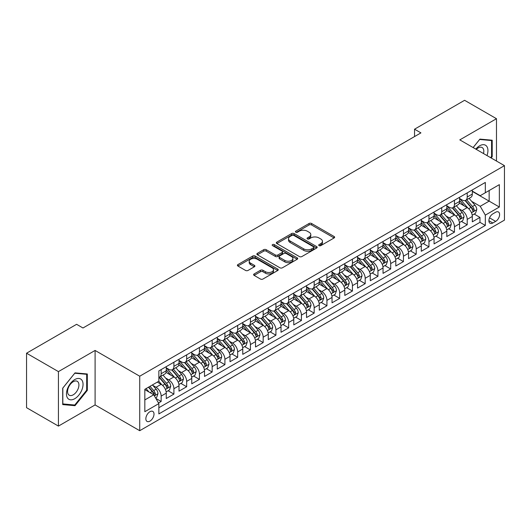 <?xml version="1.0" encoding="UTF-8"?>
<svg xmlns="http://www.w3.org/2000/svg" width="531" height="531" viewBox="0 0 531 531"><rect width="100%" height="100%" fill="white"/><g stroke="black" fill="none" stroke-linecap="round" stroke-linejoin="round"><path stroke-width="0.8" d="M319.065 245.621A1.241 0.717 0 0 0 320.817 245.621L334.118 237.948A1.772 1.022 0 0 0 334.636 237.224A1.772 1.022 0 0 0 334.118 236.501L311.584 223.491A1.772 1.022 0 0 0 309.082 223.491L295.78 231.171A1.241 0.717 0 0 0 295.422 231.675A1.241 0.717 0 0 0 295.78 232.18A1.241 0.717 0 0 0 297.533 232.18L299.258 231.191A5.662 3.272 0 0 1 307.27 231.191L309.142 232.273A5.662 3.272 0 0 1 310.801 234.583A5.662 3.272 0 0 1 309.142 236.899L307.422 237.888A1.241 0.717 0 0 0 307.057 238.399A1.241 0.717 0 0 0 307.422 238.904A1.241 0.717 0 0 0 309.175 238.904L310.894 237.908A5.662 3.272 0 0 1 318.905 237.908L320.784 238.99A5.662 3.272 0 0 1 322.443 241.306A5.662 3.272 0 0 1 320.784 243.616L319.065 244.612A1.241 0.717 0 0 0 318.7 245.116A1.241 0.717 0 0 0 319.065 245.621L319.065 244.612M149.928 421.129A5.768 3.332 120 0 0 153.698 416.038A5.768 3.332 120 0 0 152.815 411.419A5.768 3.332 120 0 0 149.928 411.704A5.768 3.332 120 0 0 146.158 416.789A5.768 3.332 120 0 0 147.047 421.415A5.768 3.332 120 0 0 149.928 421.129M254.13 273.936A1.772 1.022 0 0 0 253.612 274.66A1.772 1.022 0 0 0 254.13 275.383L260.449 279.027A1.772 1.022 0 0 0 262.958 279.027L277.726 270.505A1.772 1.022 0 0 0 278.244 269.781A1.772 1.022 0 0 0 277.726 269.058L255.192 256.048A1.772 1.022 0 0 0 252.69 256.048L237.921 264.577A1.772 1.022 0 0 0 237.403 265.301A1.772 1.022 0 0 0 237.921 266.024L245.554 270.432A1.772 1.022 0 0 0 248.057 270.432L254.382 266.781A1.772 1.022 0 0 0 254.9 266.058A1.772 1.022 0 0 0 254.382 265.334L250.592 263.15A4.733 2.735 0 0 1 249.205 261.219A4.733 2.735 0 0 1 252.132 258.69A4.733 2.735 0 0 1 257.289 259.281L272.124 267.843A4.733 2.735 0 0 1 273.511 269.781A4.733 2.735 0 0 1 270.591 272.303A4.733 2.735 0 0 1 265.427 271.713L262.958 270.286A1.772 1.022 0 0 0 260.449 270.286L254.13 273.936L254.13 275.383M95.095 350.447L58.43 371.614L26.55 353.208L26.55 407.689L58.43 426.094L95.095 404.927L139.726 430.701L139.726 376.213L95.095 350.447L95.095 404.927M496.478 161.046L496.478 118.705L459.819 139.879L504.45 165.645L139.726 376.213M496.478 118.705L464.598 100.299L414.545 129.199L414.545 136.56M26.55 353.208L76.603 324.308L82.982 327.992L420.924 132.883L414.545 129.199M299.378 256.553A1.772 1.022 0 0 0 301.887 256.553L316.655 248.023A1.772 1.022 0 0 0 317.173 247.307A1.772 1.022 0 0 0 316.655 246.583L294.121 233.574A1.772 1.022 0 0 0 291.619 233.574L276.85 242.103A1.772 1.022 0 0 0 276.332 242.826A1.772 1.022 0 0 0 276.85 243.543L299.378 256.553M273.027 245.893A1.241 0.717 0 0 1 274.281 246.065L274.281 244.592L297.187 257.82A1.772 1.022 0 0 1 297.712 258.544A1.772 1.022 0 0 1 297.187 259.267L282.419 267.79A1.772 1.022 0 0 1 279.917 267.79L257.382 254.78L257.382 253.34A1.772 1.022 0 0 0 256.865 254.064A1.772 1.022 0 0 0 257.382 254.78M257.382 253.34L263.708 249.689A1.772 1.022 0 0 1 266.21 249.689L275.35 254.966A1.772 1.022 0 0 0 277.852 254.966L282.047 252.544A1.772 1.022 0 0 0 282.565 251.82A1.772 1.022 0 0 0 282.047 251.097L272.529 245.607A1.241 0.717 0 0 1 272.171 245.096A1.241 0.717 0 0 1 272.934 244.439A1.241 0.717 0 0 1 274.281 244.592M158.504 402.996L161.152 401.469L155.862 398.416M152.848 385.413L156.054 387.258A7.215 4.162 60 0 1 161.152 396.093L166.256 393.146L166.256 398.522L173.902 394.108L168.101 390.756M165.606 378.045L168.805 379.897A7.215 4.162 60 0 1 173.902 388.732L179.007 385.785L179.007 391.161L186.66 386.741L180.852 383.395M178.356 370.684L181.556 372.536A7.215 4.162 60 0 1 186.66 381.371L191.757 378.424L191.757 383.8L199.41 379.38L193.609 376.034M191.107 363.323L194.306 365.169A7.215 4.162 60 0 1 199.41 374.003L204.508 371.063L204.508 376.439L212.161 372.019L206.36 368.667M203.858 355.962L207.063 357.808A7.215 4.162 60 0 1 212.161 366.642L217.265 363.702L217.265 369.072L224.918 364.658L219.111 361.306M216.615 348.595L219.814 350.447A7.215 4.162 60 0 1 224.918 359.281L230.016 356.334L230.016 361.711L237.669 357.297L231.868 353.945M229.365 341.234L232.565 343.086A7.215 4.162 60 0 1 237.669 351.92L242.767 348.973L242.767 354.35L250.42 349.929L244.618 346.584M242.116 333.873L245.322 335.718A7.215 4.162 60 0 1 250.42 344.559L255.524 341.612L255.524 346.989L263.17 342.568L257.369 339.216M254.867 326.512L258.073 328.357A7.215 4.162 60 0 1 263.17 337.192L268.274 334.251L268.274 339.621L275.928 335.207L270.12 331.855M267.624 319.144L270.823 320.996A7.215 4.162 60 0 1 275.928 329.831L281.025 326.884L281.025 332.26L288.678 327.846L282.877 324.494M280.375 311.783L283.574 313.635A7.215 4.162 60 0 1 288.678 322.47L293.776 319.523L293.776 324.899L301.429 320.478L295.628 317.133M293.125 304.422L296.331 306.268A7.215 4.162 60 0 1 301.429 315.109L306.533 312.162L306.533 317.538L314.179 313.117L308.378 309.765M305.883 297.061L309.082 298.907A7.215 4.162 60 0 1 314.179 307.741L319.284 304.801L319.284 310.17L326.937 305.756L321.136 302.404M318.633 289.694L321.832 291.546A7.215 4.162 60 0 1 326.937 300.38L332.034 297.433L332.034 302.809L339.687 298.395L333.886 295.044M331.384 282.333L334.59 284.185A7.215 4.162 60 0 1 339.687 293.019L344.792 290.072L344.792 295.448L352.438 291.028L346.637 287.683M344.134 274.972L347.34 276.817A7.215 4.162 60 0 1 352.438 285.658L357.542 282.711L357.542 288.087L365.195 283.667L359.387 280.315M356.892 267.611L360.091 269.456A7.215 4.162 60 0 1 365.195 278.29L370.293 275.35L370.293 280.72L377.946 276.306L372.145 272.954M369.642 260.243L372.842 262.095A7.215 4.162 60 0 1 377.946 270.929L383.043 267.982L383.043 273.359L390.697 268.945L384.895 265.593M382.393 252.882L385.599 254.734A7.215 4.162 60 0 1 390.697 263.568L395.801 260.621L395.801 265.998L403.447 261.577L397.646 258.232M395.15 245.521L398.35 247.373A7.215 4.162 60 0 1 403.447 256.207L408.551 253.26L408.551 258.637L416.204 254.216L410.403 250.864M407.901 238.16L411.1 240.005A7.215 4.162 60 0 1 416.204 248.84L421.302 245.899L421.302 251.269L428.955 246.855L423.154 243.503M420.652 230.799L423.857 232.644A7.215 4.162 60 0 1 428.955 241.479L434.059 238.532L434.059 243.908L441.706 239.494L435.905 236.142M433.402 223.432L436.608 225.283A7.215 4.162 60 0 1 441.706 234.118L446.81 231.171L446.81 236.547L454.463 232.127L448.655 228.781M446.159 216.071L449.359 217.922A7.215 4.162 60 0 1 454.463 226.757L459.561 223.81L459.561 229.186L467.214 224.766L467.214 219.389A7.215 4.162 -120 0 0 462.109 210.555L458.91 208.71M461.412 221.414L467.214 224.766M166.256 393.146A7.215 4.162 -120 0 0 161.152 384.311L157.329 382.108M179.007 385.785A7.215 4.162 -120 0 0 173.902 376.95L166.017 372.397M191.757 378.424A7.215 4.162 -120 0 0 186.66 369.589L178.774 365.036M204.508 371.063A7.215 4.162 -120 0 0 199.41 362.228L191.525 357.675M217.265 363.702A7.215 4.162 -120 0 0 212.161 354.861L204.276 350.307M230.016 356.334A7.215 4.162 -120 0 0 224.918 347.5L217.026 342.946M242.767 348.973A7.215 4.162 -120 0 0 237.669 340.139L229.784 335.585M255.524 341.612A7.215 4.162 -120 0 0 250.42 332.778L242.534 328.224M268.274 334.251A7.215 4.162 -120 0 0 263.17 325.41L255.285 320.857M281.025 326.884A7.215 4.162 -120 0 0 275.928 318.049L268.036 313.496M293.776 319.523A7.215 4.162 -120 0 0 288.678 310.688L280.793 306.135M306.533 312.162A7.215 4.162 -120 0 0 301.429 303.327L293.543 298.774M319.284 304.801A7.215 4.162 -120 0 0 314.179 295.959L306.294 291.413M332.034 297.433A7.215 4.162 -120 0 0 326.937 288.599L319.051 284.045M344.792 290.072A7.215 4.162 -120 0 0 339.687 281.238L331.802 276.684M357.542 282.711A7.215 4.162 -120 0 0 352.438 273.877L344.553 269.323M370.293 275.35A7.215 4.162 -120 0 0 365.195 266.516L357.303 261.962M383.043 267.982A7.215 4.162 -120 0 0 377.946 259.148L370.061 254.595M395.801 260.621A7.215 4.162 -120 0 0 390.697 251.787L382.811 247.234M408.551 253.26A7.215 4.162 -120 0 0 403.447 244.426L395.562 239.873M421.302 245.899A7.215 4.162 -120 0 0 416.204 237.065L408.319 232.512M434.059 238.532A7.215 4.162 -120 0 0 428.955 229.697L421.07 225.144M446.81 231.171A7.215 4.162 -120 0 0 441.706 222.336L433.82 217.783M459.561 223.81A7.215 4.162 -120 0 0 454.463 214.975L446.571 210.422M495.649 212.247L492.848 213.867A5.589 3.226 120 0 0 489.19 218.799A5.589 3.226 120 0 0 490.047 223.279A5.589 3.226 120 0 0 492.848 223L495.649 221.381A5.589 3.226 120 0 0 499.306 216.456A5.589 3.226 120 0 0 498.443 211.975A5.589 3.226 120 0 0 495.649 212.247M139.726 430.701L504.45 220.126L504.45 165.645M144.83 399.923L153.758 394.772L158.855 403.606L158.855 413.914L485.321 225.429L485.321 215.121L480.223 206.287L471.661 201.349M158.855 403.606L144.83 411.704L144.83 389.323L158.855 381.218L158.855 370.917L485.321 182.432L485.321 192.74L499.346 184.642L499.346 207.024L485.321 215.121M166.256 367.824L168.805 369.297A7.215 4.162 60 0 0 172.409 369.649L177.513 366.709A7.215 4.162 -120 0 0 179.007 363.403L179.007 359.281M179.007 360.456L181.556 361.93A7.215 4.162 60 0 0 185.166 362.288L190.264 359.341A7.215 4.162 -120 0 0 191.757 356.042L191.757 351.92M191.757 353.095L194.306 354.569A7.215 4.162 60 0 0 197.917 354.927L203.015 351.98A7.215 4.162 -120 0 0 204.508 348.681L204.508 344.553M204.508 345.734L207.063 347.208A7.215 4.162 60 0 0 210.668 347.566L215.772 344.619A7.215 4.162 -120 0 0 217.265 341.314L217.265 337.192M217.265 338.373L219.814 339.847A7.215 4.162 60 0 0 223.418 340.198L228.522 337.258A7.215 4.162 -120 0 0 230.016 333.953L230.016 329.831M230.016 331.005L232.565 332.479A7.215 4.162 60 0 0 236.176 332.837L241.273 329.89A7.215 4.162 -120 0 0 242.767 326.592L242.767 322.47M242.767 323.644L245.322 325.118A7.215 4.162 60 0 0 248.926 325.476L254.03 322.529A7.215 4.162 -120 0 0 255.524 319.231L255.524 315.102M255.524 316.284L258.073 317.757A7.215 4.162 60 0 0 261.677 318.115L266.781 315.168A7.215 4.162 -120 0 0 268.274 311.863L268.274 307.741M268.274 308.923L270.823 310.396A7.215 4.162 60 0 0 274.434 310.748L279.532 307.807A7.215 4.162 -120 0 0 281.025 304.502L281.025 300.38M281.025 301.555L283.574 303.028A7.215 4.162 60 0 0 287.185 303.387L292.282 300.44A7.215 4.162 -120 0 0 293.776 297.141L293.776 293.019M293.776 294.194L296.331 295.667A7.215 4.162 60 0 0 299.935 296.026L305.04 293.079A7.215 4.162 -120 0 0 306.533 289.78L306.533 285.658M306.533 286.833L309.082 288.306A7.215 4.162 60 0 0 312.686 288.665L317.79 285.718A7.215 4.162 -120 0 0 319.284 282.412L319.284 278.29M319.284 279.472L321.832 280.945A7.215 4.162 60 0 0 325.443 281.297L330.541 278.357A7.215 4.162 -120 0 0 332.034 275.051L332.034 270.929M332.034 272.111L334.59 273.578A7.215 4.162 60 0 0 338.194 273.936L343.291 270.996A7.215 4.162 -120 0 0 344.792 267.69L344.792 263.568M344.792 264.743L347.34 266.217A7.215 4.162 60 0 0 350.945 266.575L356.049 263.628A7.215 4.162 -120 0 0 357.542 260.329L357.542 256.207M357.542 257.382L360.091 258.856A7.215 4.162 60 0 0 363.702 259.214L368.799 256.267A7.215 4.162 -120 0 0 370.293 252.962L370.293 248.84M370.293 250.021L372.842 251.495A7.215 4.162 60 0 0 376.452 251.847L381.55 248.906A7.215 4.162 -120 0 0 383.043 245.601L383.043 241.479M383.043 242.66L385.599 244.127A7.215 4.162 60 0 0 389.203 244.486L394.307 241.545A7.215 4.162 -120 0 0 395.801 238.24L395.801 234.118M395.801 235.293L398.35 236.766A7.215 4.162 60 0 0 401.954 237.125L407.058 234.178A7.215 4.162 -120 0 0 408.551 230.879L408.551 226.757M408.551 227.932L411.1 229.405A7.215 4.162 60 0 0 414.711 229.764L419.809 226.817A7.215 4.162 -120 0 0 421.302 223.518L421.302 219.389M421.302 220.571L423.857 222.044A7.215 4.162 60 0 0 427.462 222.403L432.559 219.456A7.215 4.162 -120 0 0 434.059 216.15L434.059 212.028M434.059 213.21L436.608 214.677A7.215 4.162 60 0 0 440.212 215.035L445.317 212.095A7.215 4.162 -120 0 0 446.81 208.789L446.81 204.667M446.81 205.842L449.359 207.316A7.215 4.162 60 0 0 452.963 207.674L458.067 204.727A7.215 4.162 -120 0 0 459.561 201.428L459.561 197.306M158.855 407.728L479.964 222.336L479.964 217.405L472.311 221.819L472.311 216.449A7.215 4.162 -120 0 0 467.214 207.614L459.328 203.061M459.561 198.481L462.109 199.955A7.215 4.162 -120 0 0 465.72 200.313A7.215 4.162 -120 0 0 467.214 197.008L467.214 192.886M465.72 200.313L470.818 197.366A7.215 4.162 -120 0 0 472.311 194.067L472.311 189.939M161.152 369.589L161.152 373.711A7.215 4.162 60 0 1 159.658 377.017A7.215 4.162 60 0 1 158.855 377.309M159.658 377.017L164.763 374.07A7.215 4.162 -120 0 0 166.256 370.764L166.256 366.642M173.902 362.228L173.902 366.35A7.215 4.162 60 0 1 172.409 369.649M186.66 354.861L186.66 358.989A7.215 4.162 60 0 1 185.166 362.288M199.41 347.5L199.41 351.622A7.215 4.162 60 0 1 197.917 354.927M212.161 340.139L212.161 344.261A7.215 4.162 60 0 1 210.668 347.566M224.918 332.778L224.918 336.9A7.215 4.162 60 0 1 223.418 340.198M237.669 325.41L237.669 329.539A7.215 4.162 60 0 1 236.176 332.837M250.42 318.049L250.42 322.171A7.215 4.162 60 0 1 248.926 325.476M263.17 310.688L263.17 314.81A7.215 4.162 60 0 1 261.677 318.115M275.928 303.327L275.928 307.449A7.215 4.162 60 0 1 274.434 310.748M288.678 295.959L288.678 300.088A7.215 4.162 60 0 1 287.185 303.387M301.429 288.599L301.429 292.72A7.215 4.162 60 0 1 299.935 296.026M314.179 281.238L314.179 285.359A7.215 4.162 60 0 1 312.686 288.665M326.937 273.877L326.937 277.998A7.215 4.162 60 0 1 325.443 281.297M339.687 266.509L339.687 270.637A7.215 4.162 60 0 1 338.194 273.936M352.438 259.148L352.438 263.27A7.215 4.162 60 0 1 350.945 266.575M365.195 251.787L365.195 255.909A7.215 4.162 60 0 1 363.702 259.214M377.946 244.426L377.946 248.548A7.215 4.162 60 0 1 376.452 251.847M390.697 237.065L390.697 241.187A7.215 4.162 60 0 1 389.203 244.486M403.447 229.697L403.447 233.819A7.215 4.162 60 0 1 401.954 237.125M416.204 222.336L416.204 226.458A7.215 4.162 60 0 1 414.711 229.764M428.955 214.975L428.955 219.097A7.215 4.162 60 0 1 427.462 222.403M441.706 207.614L441.706 211.736A7.215 4.162 60 0 1 440.212 215.035M454.463 200.247L454.463 204.369A7.215 4.162 60 0 1 452.963 207.674M454.463 226.757L454.463 232.127M441.706 234.118L441.706 239.494M428.955 241.479L428.955 246.855M416.204 248.84L416.204 254.216M403.447 256.207L403.447 261.577M390.697 263.568L390.697 268.945M377.946 270.929L377.946 276.306M365.195 278.29L365.195 283.667M352.438 285.658L352.438 291.028M339.687 293.019L339.687 298.395M326.937 300.38L326.937 305.756M314.179 307.741L314.179 313.117M301.429 315.109L301.429 320.478M288.678 322.47L288.678 327.846M275.928 329.831L275.928 335.207M263.17 337.192L263.17 342.568M250.42 344.559L250.42 349.929M237.669 351.92L237.669 357.297M224.918 359.281L224.918 364.658M212.161 366.642L212.161 372.019M199.41 374.003L199.41 379.38M186.66 381.371L186.66 386.741M173.902 388.732L173.902 394.108M161.152 396.093L161.152 401.469M153.758 394.772L144.83 389.615M480.223 206.287L489.144 201.13L489.144 190.529L499.346 184.642M472.311 191.412L499.346 207.024M472.311 191.12L480.223 195.687L485.321 192.74M58.43 371.614L58.43 426.094M474.163 214.053L479.964 217.405M479.964 222.336L485.321 225.429M491.135 157.959L492.21 156.618L492.21 140.211L479.905 139.115L473.114 147.552M62.704 404.595L75.01 405.691L87.316 390.385L87.316 373.977L75.01 372.875L62.704 388.188L62.704 404.595M491.573 156.253L492.21 156.618M86.679 390.013L87.316 390.385M73.709 404.941L75.01 405.691M319.562 245.8L320.784 245.09A5.662 3.272 0 0 0 322.443 242.78L322.443 241.306M310.801 234.583L310.801 236.056A5.662 3.272 0 0 1 309.142 238.373L307.92 239.076M334.092 237.961L311.584 224.965A1.772 1.022 0 0 0 309.082 224.965L296.278 232.359M316.629 248.043L294.121 235.047A1.772 1.022 0 0 0 291.619 235.047L276.87 243.556M313.522 247.811A1.241 0.717 0 0 0 313.887 247.307A1.241 0.717 0 0 0 313.522 246.796L293.749 235.379A1.241 0.717 0 0 0 291.997 235.379L290.178 236.428A5.662 3.272 0 0 0 288.519 238.738A5.662 3.272 0 0 0 290.178 241.054L303.699 248.86A5.662 3.272 0 0 0 311.71 248.86L313.522 247.811L313.522 249.285A1.241 0.717 0 0 0 313.887 248.773L313.887 247.307M288.519 238.738L288.519 240.211A5.662 3.272 0 0 0 290.178 242.528L290.178 241.054M313.522 249.285L311.71 250.333A5.662 3.272 0 0 1 303.699 250.333L290.178 242.528M257.409 254.8L263.708 251.163L263.708 249.689M282.565 251.82L282.565 253.294A1.772 1.022 0 0 1 282.047 254.017L277.852 256.44A1.772 1.022 0 0 1 275.35 256.44L266.21 251.163A1.772 1.022 0 0 0 263.708 251.163M274.281 246.065L297.168 259.281M284.828 260.436A4.733 2.735 0 0 0 289.992 261.033A4.733 2.735 0 0 0 292.913 258.504A4.733 2.735 0 0 0 291.526 256.573L286.302 253.552A1.772 1.022 0 0 0 283.8 253.552L279.605 255.975A1.772 1.022 0 0 0 279.087 256.699A1.772 1.022 0 0 0 279.605 257.422L284.828 260.436L284.828 261.909A4.733 2.735 0 0 0 289.992 262.506A4.733 2.735 0 0 0 292.913 259.978L292.913 258.504M279.087 256.699L279.087 258.172A1.772 1.022 0 0 0 279.605 258.896L279.605 257.422M284.828 261.909L279.605 258.896M273.511 269.781L273.511 271.255A4.733 2.735 0 0 1 270.591 273.777A4.733 2.735 0 0 1 265.427 273.186L262.958 271.759A1.772 1.022 0 0 0 260.449 271.759L254.157 275.397M249.205 261.219L249.205 262.686A4.733 2.735 0 0 0 250.592 264.624L250.592 263.15M254.356 266.794L250.592 264.624M277.726 269.058L277.726 270.505L255.192 257.522A1.772 1.022 0 0 0 252.69 257.522L237.941 266.038M472.205 215.181L475.504 213.283L476.778 209.599A4.779 2.761 -120 0 0 474.913 205.112L469.092 198.368M467.924 208.079L461.014 200.081A13.799 7.965 -120 0 0 459.561 198.561M464.134 205.836L460.264 201.355A11.45 6.611 -120 0 0 459.561 200.592M465.07 200.572L470.964 207.395A4.779 2.761 60 0 1 472.663 210.688L473.015 211.252L473.659 211.165L474.196 209.805A4.779 2.761 -120 0 0 472.49 206.513L466.663 199.762M465.415 200.459L471.747 207.794A2.436 1.407 60 0 1 472.364 208.743L474.196 209.805M486.993 155.563A11.722 6.77 120 0 0 479.646 145.799A11.722 6.77 120 0 0 475.809 149.105M483.502 153.552A8.025 4.633 120 0 0 482.148 147.552A8.025 4.633 120 0 0 478.139 147.95A8.025 4.633 120 0 0 476.28 149.384M473.141 147.572L479.646 139.474L491.573 140.542L491.573 156.439L490.598 157.647M490.777 140.084L491.573 140.542M81.933 389.781A11.722 6.77 120 0 0 78.9 378.457A11.722 6.77 120 0 0 67.576 388.493A11.722 6.77 120 0 0 70.61 399.816A11.722 6.77 120 0 0 81.933 389.781M78.157 388.705A8.025 4.633 120 0 0 77.26 381.318A8.025 4.633 120 0 0 68.333 387.829A8.025 4.633 120 0 0 69.229 395.217A8.025 4.633 120 0 0 78.157 388.705M62.831 403.972L62.831 388.068L74.752 373.24L86.679 374.302L86.679 390.199L74.752 405.034L62.704 403.899M85.889 373.844L86.679 374.302M459.454 222.549L462.747 220.644L464.021 216.96A4.779 2.761 -120 0 0 462.162 212.473L456.335 205.729M455.167 215.44L448.257 207.442A13.799 7.965 -120 0 0 446.81 205.922M451.377 213.196L447.514 208.723A11.45 6.611 -120 0 0 446.81 207.953M452.319 207.933L458.207 214.756A4.779 2.761 60 0 1 459.912 218.049L460.264 218.613L460.908 218.526L461.446 217.166A4.779 2.761 -120 0 0 459.74 213.874L453.912 207.13M452.664 207.82L458.996 215.155A2.436 1.407 60 0 1 459.607 216.104L461.446 217.166M446.704 229.91L449.996 228.005L451.27 224.328A4.779 2.761 -120 0 0 449.412 219.834L443.584 213.09M442.416 222.801L435.506 214.803A13.799 7.965 -120 0 0 434.059 213.283M438.626 220.557L434.763 216.084A11.45 6.611 -120 0 0 434.059 215.314M439.562 215.294L445.456 222.117A4.779 2.761 60 0 1 447.162 225.41L447.507 225.98L448.157 225.887L448.688 224.527A4.779 2.761 -120 0 0 446.989 221.235L441.161 214.491M439.914 215.188L446.246 222.516A2.436 1.407 60 0 1 446.856 223.471L448.688 224.527M433.946 237.271L437.245 235.366L438.52 231.689A4.779 2.761 -120 0 0 436.661 227.202L430.833 220.451M429.665 230.169L422.756 222.164A13.799 7.965 -120 0 0 421.302 220.65M425.875 227.918L422.012 223.445A11.45 6.611 -120 0 0 421.302 222.675M426.811 222.662L432.705 229.485A4.779 2.761 60 0 1 434.411 232.777C435.128 233.733 435.639 233.441 435.938 231.888A4.779 2.761 -120 0 0 434.232 228.595L428.411 221.852M427.156 222.549L433.488 229.877A2.436 1.407 60 0 1 434.106 230.832L435.938 231.888M434.411 232.777L434.756 233.341M421.196 244.632L424.495 242.733L425.769 239.05A4.779 2.761 -120 0 0 423.904 234.563L418.076 227.819M416.915 237.53L409.998 229.525A13.799 7.965 -120 0 0 408.551 228.011M413.125 235.286L409.255 230.806A11.45 6.611 -120 0 0 408.551 230.036M414.061 230.023L419.955 236.846A4.779 2.761 60 0 1 421.654 240.138L422.006 240.702L422.649 240.609L423.187 239.255A4.779 2.761 -120 0 0 421.481 235.963L415.654 229.213M414.406 229.91L420.738 237.244A2.436 1.407 60 0 1 421.348 238.193L423.187 239.255M408.445 251.999L411.737 250.094L413.012 246.411A4.779 2.761 -120 0 0 411.153 241.924L405.326 235.18M404.157 244.891L397.248 236.892A13.799 7.965 -120 0 0 395.801 235.372M400.367 242.647L396.504 238.173A11.45 6.611 -120 0 0 395.801 237.403M401.303 237.384L407.197 244.207A4.779 2.761 60 0 1 408.903 247.499L409.248 248.063L409.899 247.977L410.436 246.616A4.779 2.761 -120 0 0 408.731 243.324L402.903 236.58M401.655 237.271L407.987 244.605A2.436 1.407 60 0 1 408.598 245.554L410.436 246.616M395.695 259.36L398.987 257.455L400.261 253.778A4.779 2.761 -120 0 0 398.403 249.285L392.575 242.541M391.407 252.252L384.497 244.253A13.799 7.965 -120 0 0 383.043 242.733M387.617 250.008L383.754 245.534A11.45 6.611 -120 0 0 383.043 244.764M388.553 244.745L394.447 251.568A4.779 2.761 60 0 1 396.153 254.86L396.498 255.431L397.142 255.338L397.679 253.977A4.779 2.761 -120 0 0 395.98 250.685L390.152 243.941M388.898 244.638L395.23 251.966A2.436 1.407 60 0 1 395.847 252.922L397.679 253.977M382.937 266.721L386.236 264.816L387.511 261.139A4.779 2.761 -120 0 0 385.645 256.652L379.824 249.902M378.656 259.619L371.746 251.614A13.799 7.965 -120 0 0 370.293 250.101M374.866 257.369L370.996 252.895A11.45 6.611 -120 0 0 370.293 252.125M375.802 252.112L381.696 258.936A4.779 2.761 60 0 1 383.402 262.228C384.119 263.184 384.63 262.891 384.929 261.338A4.779 2.761 -120 0 0 383.223 258.046L377.402 251.302M376.147 251.999L382.479 259.327A2.436 1.407 60 0 1 383.097 260.283L384.929 261.338M383.402 262.228L383.747 262.792M370.187 274.082L373.479 272.184L374.753 268.5A4.779 2.761 -120 0 0 372.895 264.013L367.067 257.269M365.899 266.98L358.989 258.975A13.799 7.965 -120 0 0 357.542 257.462M362.109 264.737L358.246 260.256A11.45 6.611 -120 0 0 357.542 259.486M363.051 259.473L368.945 266.296A4.779 2.761 60 0 1 370.645 269.589L370.996 270.153L371.64 270.06L372.178 268.706A4.779 2.761 -120 0 0 370.472 265.414L364.644 258.663M363.396 259.36L369.729 266.695A2.436 1.407 60 0 1 370.339 267.644L372.178 268.706M357.436 281.45L360.728 279.545L362.003 275.861A4.779 2.761 -120 0 0 360.144 271.374L354.316 264.63M353.148 274.341L346.239 266.343A13.799 7.965 -120 0 0 344.792 264.823M349.358 272.098L345.495 267.624A11.45 6.611 -120 0 0 344.792 266.854M350.294 266.834L356.188 273.657A4.779 2.761 60 0 1 357.894 276.95L358.239 277.514L358.89 277.428L359.421 276.067A4.779 2.761 -120 0 0 357.721 272.775L351.894 266.031M350.646 266.721L356.978 274.056A2.436 1.407 60 0 1 357.589 275.005L359.421 276.067M344.679 288.811L347.978 286.906L349.252 283.222A4.779 2.761 -120 0 0 347.393 278.735L341.566 271.991M340.398 281.702L333.488 273.704A13.799 7.965 -120 0 0 332.034 272.184M336.608 279.459L332.745 274.985A11.45 6.611 -120 0 0 332.034 274.215M337.543 274.195L343.438 281.018A4.779 2.761 60 0 1 345.143 284.311L345.489 284.881L346.132 284.789L346.67 283.428A4.779 2.761 -120 0 0 344.964 280.136L339.143 273.392M337.889 274.082L344.221 281.417A2.436 1.407 60 0 1 344.838 282.373L346.67 283.428M331.928 296.172L335.227 294.267L336.501 290.59A4.779 2.761 -120 0 0 334.636 286.103L328.808 279.352M327.647 289.07L320.731 281.065A13.799 7.965 -120 0 0 319.284 279.552M323.857 286.82L319.987 282.346A11.45 6.611 -120 0 0 319.284 281.576M324.793 281.563L330.687 288.386A4.779 2.761 60 0 1 332.386 291.678C333.11 292.634 333.614 292.342 333.919 290.789A4.779 2.761 -120 0 0 332.214 287.497L326.386 280.753M325.138 281.45L331.47 288.778A2.436 1.407 60 0 1 332.081 289.734L333.919 290.789M332.386 291.678L332.738 292.242M319.177 303.533L322.47 301.635L323.744 297.951A4.779 2.761 -120 0 0 321.886 293.464L316.058 286.72M314.89 296.431L307.98 288.426A13.799 7.965 -120 0 0 306.533 286.913M311.1 294.187L307.237 289.707A11.45 6.611 -120 0 0 306.533 288.937M312.036 288.924L317.93 295.747A4.779 2.761 60 0 1 319.635 299.039L319.981 299.603L320.631 299.511L321.169 298.156A4.779 2.761 -120 0 0 319.463 294.864L313.635 288.114M312.387 288.811L318.719 296.145A2.436 1.407 60 0 1 319.33 297.094L321.169 298.156M306.427 310.9L309.719 308.996L310.993 305.312A4.779 2.761 -120 0 0 309.135 300.825L303.307 294.081M302.139 303.792L295.229 295.794A13.799 7.965 -120 0 0 293.776 294.274M298.349 301.548L294.486 297.075A11.45 6.611 -120 0 0 293.776 296.305M299.285 296.285L305.179 303.108A4.779 2.761 60 0 1 306.885 306.4L307.23 306.964L307.874 306.878L308.411 305.517A4.779 2.761 -120 0 0 306.712 302.225L300.885 295.482M299.63 296.172L305.962 303.506A2.436 1.407 60 0 1 306.579 304.455L308.411 305.517M293.67 318.261L296.968 316.357L298.243 312.673A4.779 2.761 -120 0 0 296.378 308.186L290.557 301.442M289.388 311.153L282.479 303.155A13.799 7.965 -120 0 0 281.025 301.635M285.598 308.909L281.729 304.436A11.45 6.611 -120 0 0 281.025 303.666M286.534 303.646L292.428 310.469A4.779 2.761 60 0 1 294.134 313.761L294.479 314.332L295.123 314.239L295.661 312.878A4.779 2.761 -120 0 0 293.955 309.586L288.134 302.843M286.879 303.533L293.212 310.867A2.436 1.407 60 0 1 293.829 311.823L295.661 312.878M280.919 325.622L284.211 323.718L285.492 320.04A4.779 2.761 -120 0 0 283.627 315.553L277.799 308.803M276.631 318.514L269.721 310.516A13.799 7.965 -120 0 0 268.274 309.002M272.841 316.27L268.978 311.797A11.45 6.611 -120 0 0 268.274 311.027M273.784 311.007L279.678 317.83A4.779 2.761 60 0 1 281.377 321.122L281.729 321.693L282.373 321.6L282.91 320.239A4.779 2.761 -120 0 0 281.204 316.947L275.377 310.204M274.129 310.9L280.461 318.228A2.436 1.407 60 0 1 281.072 319.184L282.91 320.239M268.168 332.983L271.46 331.085L272.735 327.401A4.779 2.761 -120 0 0 270.876 322.914L265.049 316.171M263.88 325.881L256.971 317.877A13.799 7.965 -120 0 0 255.524 316.363M260.09 323.631L256.227 319.158A11.45 6.611 -120 0 0 255.524 318.388M261.026 318.374L266.92 325.198A4.779 2.761 60 0 1 268.626 328.49C269.343 329.452 269.854 329.154 270.16 327.607A4.779 2.761 -120 0 0 268.454 324.315L262.626 317.565M261.378 318.261L267.71 325.596A2.436 1.407 60 0 1 268.321 326.545L270.16 327.607M268.626 328.49L268.971 329.054M255.411 340.344L258.71 338.446L259.984 334.762A4.779 2.761 -120 0 0 258.126 330.275L252.298 323.532M251.13 333.242L244.22 325.244A13.799 7.965 -120 0 0 242.767 323.724M247.34 330.999L243.477 326.525A11.45 6.611 -120 0 0 242.767 325.755M248.276 325.735L254.17 332.559A4.779 2.761 60 0 1 255.876 335.851C256.592 336.813 257.104 336.515 257.402 334.968A4.779 2.761 -120 0 0 255.703 331.676L249.875 324.932M248.621 325.622L254.953 332.957A2.436 1.407 60 0 1 255.57 333.906L257.402 334.968M255.876 335.851L256.221 336.415M242.66 347.712L245.959 345.807L247.234 342.123A4.779 2.761 -120 0 0 245.368 337.636L239.541 330.893M238.379 340.603L231.47 332.605A13.799 7.965 -120 0 0 230.016 331.085M234.589 338.36L230.72 333.886A11.45 6.611 -120 0 0 230.016 333.116M235.525 333.096L241.419 339.92A4.779 2.761 60 0 1 243.118 343.212L243.47 343.783L244.114 343.69L244.652 342.329A4.779 2.761 -120 0 0 242.946 339.037L237.118 332.293M235.87 332.983L242.202 340.318A2.436 1.407 60 0 1 242.82 341.267L244.652 342.329M229.91 355.073L233.202 353.168L234.476 349.491A4.779 2.761 -120 0 0 232.618 345.004L226.79 338.254M225.622 347.964L218.712 339.966A13.799 7.965 -120 0 0 217.265 338.453M221.832 345.721L217.969 341.247A11.45 6.611 -120 0 0 217.265 340.477M222.774 340.457L228.662 347.281A4.779 2.761 60 0 1 230.368 350.573L230.72 351.144L231.363 351.051L231.901 349.69A4.779 2.761 -120 0 0 230.195 346.398L224.367 339.654M223.12 340.351L229.452 347.679A2.436 1.407 60 0 1 230.062 348.635L231.901 349.69M217.159 362.434L220.451 360.536L221.726 356.852A4.779 2.761 -120 0 0 219.867 352.365L214.039 345.615M212.871 355.332L205.962 347.327A13.799 7.965 -120 0 0 204.508 345.814M209.081 353.082L205.218 348.608A11.45 6.611 -120 0 0 204.508 347.838M210.017 347.825L215.911 354.648A4.779 2.761 60 0 1 217.617 357.94C218.334 358.896 218.845 358.604 219.144 357.058A4.779 2.761 -120 0 0 217.445 353.765L211.617 347.015M210.362 347.712L216.701 355.04A2.436 1.407 60 0 1 217.312 355.996L219.144 357.058M217.617 357.94L217.962 358.505M204.402 369.795L207.701 367.897L208.975 364.213A4.779 2.761 -120 0 0 207.11 359.726L201.289 352.982M200.121 362.693L193.211 354.695A13.799 7.965 -120 0 0 191.757 353.175M196.331 360.449L192.461 355.976A11.45 6.611 -120 0 0 191.757 355.206M197.266 355.186L203.161 362.009A4.779 2.761 60 0 1 204.866 365.301C205.583 366.264 206.094 365.965 206.393 364.419A4.779 2.761 -120 0 0 204.687 361.126L198.866 354.376M197.612 355.073L203.944 362.407A2.436 1.407 60 0 1 204.561 363.357L206.393 364.419M204.866 365.301L205.212 365.866M191.651 377.163L194.95 375.258L196.224 371.574A4.779 2.761 -120 0 0 194.359 367.087L188.532 360.343M187.363 370.054L180.454 362.056A13.799 7.965 -120 0 0 179.007 360.536M183.58 367.81L179.71 363.337A11.45 6.611 -120 0 0 179.007 362.567M184.516 362.547L190.41 369.37A4.779 2.761 60 0 1 192.109 372.662L192.461 373.233L193.105 373.14L193.642 371.78A4.779 2.761 -120 0 0 191.937 368.487L186.109 361.744M184.861 362.434L191.193 369.768A2.436 1.407 60 0 1 191.804 370.718L193.642 371.78M178.901 384.524L182.193 382.619L183.467 378.942A4.779 2.761 -120 0 0 181.609 374.455L175.781 367.704M174.613 377.415L167.703 369.417A13.799 7.965 -120 0 0 166.256 367.903M170.823 375.171L166.96 370.698A11.45 6.611 -120 0 0 166.256 369.928M171.759 369.908L177.653 376.731A4.779 2.761 60 0 1 179.359 380.023L179.704 380.594L180.354 380.501L180.892 379.141A4.779 2.761 -120 0 0 179.186 375.848L173.358 369.105M172.11 369.802L178.443 377.129A2.436 1.407 60 0 1 179.053 378.085L180.892 379.141M166.143 391.885L169.442 389.986L170.716 386.302A4.779 2.761 -120 0 0 168.858 381.816L163.03 375.065M161.862 384.783L158.809 381.251M158.072 382.532L157.574 381.962M159.008 377.275L164.902 384.099A4.779 2.761 60 0 1 166.608 387.391C167.325 388.347 167.836 388.055 168.135 386.508A4.779 2.761 -120 0 0 166.435 383.216L160.608 376.466M159.353 377.163L165.685 384.49A2.436 1.407 60 0 1 166.303 385.446L168.135 386.508M166.608 387.391L166.953 387.955M155.603 397.971L156.691 397.347L157.966 393.663A4.779 2.761 -120 0 0 156.101 389.177L152.437 384.929M149.012 392.031L146.058 388.612M145.321 389.9L144.83 389.329M148.481 387.212L152.151 391.46A4.779 2.761 60 0 1 153.851 394.752L154.202 395.316L154.846 395.23L155.384 393.869A4.779 2.761 -120 0 0 153.678 390.577L150.014 386.329M148.78 387.039L152.935 391.858A2.436 1.407 60 0 1 153.552 392.807L155.384 393.869M156.054 387.258L161.152 384.311M168.805 379.897L173.902 376.95M181.556 372.536L186.66 369.589M194.306 365.169L199.41 362.228M207.063 357.808L212.161 354.861M219.814 350.447L224.918 347.5M232.565 343.086L237.669 340.139M245.322 335.718L250.42 332.778M258.073 328.357L263.17 325.41M270.823 320.996L275.928 318.049M283.574 313.635L288.678 310.688M296.331 306.268L301.429 303.327M309.082 298.907L314.179 295.959M321.832 291.546L326.937 288.599M334.59 284.185L339.687 281.238M347.34 276.817L352.438 273.877M360.091 269.456L365.195 266.516M372.842 262.095L377.946 259.148M385.599 254.734L390.697 251.787M398.35 247.373L403.447 244.426M411.1 240.005L416.204 237.065M423.857 232.644L428.955 229.697M436.608 225.283L441.706 222.336M449.359 217.922L454.463 214.975M462.109 210.555L467.214 207.614M467.214 197.008L472.311 194.067M161.152 373.711L166.256 370.764M173.902 366.35L179.007 363.403M186.66 358.989L191.757 356.042M199.41 351.622L204.508 348.681M212.161 344.261L217.265 341.314M224.918 336.9L230.016 333.953M237.669 329.539L242.767 326.592M250.42 322.171L255.524 319.231M263.17 314.81L268.274 311.863M275.928 307.449L281.025 304.502M288.678 300.088L293.776 297.141M301.429 292.72L306.533 289.78M314.179 285.359L319.284 282.412M326.937 277.998L332.034 275.051M339.687 270.637L344.792 267.69M352.438 263.27L357.542 260.329M365.195 255.909L370.293 252.962M377.946 248.548L383.043 245.601M390.697 241.187L395.801 238.24M403.447 233.819L408.551 230.879M416.204 226.458L421.302 223.518M428.955 219.097L434.059 216.15M441.706 211.736L446.81 208.789M454.463 204.369L459.561 201.428M467.214 219.389L472.311 216.449M489.536 217.849L495.649 221.381M488.892 220.717L492.848 223M320.784 245.09L320.784 243.616M307.422 238.904L307.422 237.888M309.142 238.373L309.142 236.899M295.78 232.18L295.78 231.171M309.082 224.965L309.082 223.491M311.584 224.965L311.584 223.491M334.118 237.948L334.118 236.501M276.85 243.543L276.85 242.103M291.619 235.047L291.619 233.574M294.121 235.047L294.121 233.574M316.655 248.023L316.655 246.583M303.699 250.333L303.699 248.86M311.71 250.333L311.71 248.86M266.21 251.163L266.21 249.689M275.35 256.44L275.35 254.966M277.852 256.44L277.852 254.966M282.047 254.017L282.047 252.544M297.187 259.267L297.187 257.82M260.449 271.759L260.449 270.286M262.958 271.759L262.958 270.286M265.427 273.186L265.427 271.713M254.382 266.781L254.382 265.334M237.921 266.024L237.921 264.577M252.69 257.522L252.69 256.048M255.192 257.522L255.192 256.048M471.475 212.732L476.745 209.692M461.014 200.081L461.671 199.696M472.49 206.513L474.913 205.112M468.681 208.71L470.964 207.395M458.724 220.093L463.994 217.053M448.257 207.442L448.914 207.063M459.74 213.874L462.162 212.473M455.93 216.071L458.207 214.756M445.974 227.46L451.237 224.414M435.506 214.803L436.163 214.424M446.989 221.235L449.412 219.834M443.179 223.438L445.456 222.117M433.223 234.821L438.487 231.781M422.756 222.164L423.413 221.785M434.232 228.595L436.661 227.202M430.429 230.799L432.705 229.485M420.466 242.182L425.736 239.142M409.998 229.525L410.655 229.146M421.481 235.963L423.904 234.563M417.671 238.16L419.955 236.846M407.715 249.543L412.985 246.503M397.248 236.892L397.905 236.514M408.731 243.324L411.153 241.924M404.921 245.521L407.197 244.207M394.964 256.911L400.228 253.864M384.497 244.253L385.154 243.875M395.98 250.685L398.403 249.285M392.17 252.889L394.447 251.568M382.207 264.272L387.477 261.232M371.746 251.614L372.404 251.236M383.223 258.046L385.645 256.652M379.413 260.25L381.696 258.936M369.457 271.633L374.727 268.593M358.989 258.975L359.646 258.597M370.472 265.414L372.895 264.013M366.662 267.611L368.945 266.296M356.706 278.994L361.969 275.954M346.239 266.343L346.896 265.965M357.721 272.775L360.144 271.374M353.911 274.972L356.188 273.657M343.955 286.362L349.219 283.315M333.488 273.704L334.145 273.326M344.964 280.136L347.393 278.735M341.161 282.339L343.438 281.018M331.198 293.723L336.468 290.683M320.731 281.065L321.388 280.687M332.214 287.497L334.636 286.103M328.404 289.7L330.687 288.386M318.447 301.084L323.718 298.044M307.98 288.426L308.637 288.048M319.463 294.864L321.886 293.464M315.653 297.061L317.93 295.747M305.697 308.445L310.96 305.405M295.229 295.794L295.886 295.415M306.712 302.225L309.135 300.825M302.902 304.422L305.179 303.108M292.939 315.812L298.21 312.766M282.479 303.155L283.136 302.776M293.955 309.586L296.378 308.186M290.145 311.79L292.428 310.469M280.189 323.173L285.459 320.133M269.721 310.516L270.379 310.137M281.204 316.947L283.627 315.553M277.394 319.151L279.678 317.83M267.438 330.534L272.708 327.494M256.971 317.877L257.628 317.498M268.454 324.315L270.876 322.914M264.644 326.512L266.92 325.198M254.688 337.895L259.951 334.855M244.22 325.244L244.877 324.859M255.703 331.676L258.126 330.275M251.893 333.873L254.17 332.559M241.93 345.263L247.2 342.216M231.47 332.605L232.12 332.227M242.946 339.037L245.368 337.636M239.136 341.234L241.419 339.92M229.18 352.624L234.45 349.584M218.712 339.966L219.369 339.588M230.195 346.398L232.618 345.004M226.385 348.601L228.662 347.281M216.429 359.985L221.692 356.945M205.962 347.327L206.619 346.949M217.445 353.765L219.867 352.365M213.635 355.962L215.911 354.648M203.678 367.346L208.942 364.306M193.211 354.695L193.868 354.31M204.687 361.126L207.11 359.726M200.877 363.323L203.161 362.009M190.921 374.707L196.191 371.667M180.454 362.056L181.111 361.677M191.937 368.487L194.359 367.087M188.127 370.684L190.41 369.37M178.17 382.074L183.441 379.034M167.703 369.417L168.36 369.038M179.186 375.848L181.609 374.455M175.376 378.052L177.653 376.731M165.42 389.435L170.683 386.395M166.435 383.216L168.858 381.816M162.625 385.413L164.902 384.099M154.362 395.821L157.933 393.756M153.678 390.577L156.101 389.177M150.087 392.648L152.151 391.46"/></g></svg>

